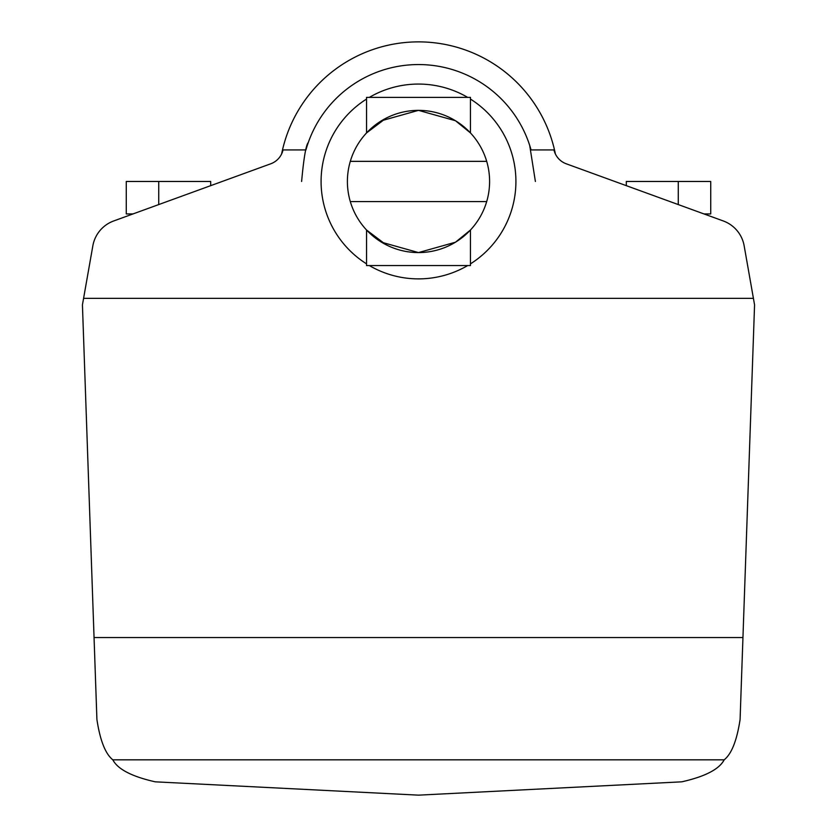 <?xml version="1.0" encoding="UTF-8"?>
<svg xmlns="http://www.w3.org/2000/svg" width="837" height="837" viewBox="0 0 837 837"><rect width="100%" height="100%" fill="white"/><g stroke="black" fill="none" stroke-linecap="round" stroke-linejoin="round"><path stroke-width="1.26" d="M283.042 149.917L281.619 153.966A139.622 139.622 0 0 1 555.381 153.966L553.958 149.917A19.481 19.481 0 0 0 566.262 163.801L723.283 220.958A32.465 32.465 0 0 1 744.156 245.827L754.566 304.856L740.086 719.485C736.926 740.389 731.632 753.844 724.183 759.829C719.245 769.245 705.089 776.579 681.736 781.831L418.5 795.15L155.263 781.831C131.911 776.579 117.755 769.245 112.817 759.829C105.368 753.844 100.074 740.389 96.914 719.485L82.434 304.856L92.844 245.827A32.465 32.465 0 0 1 113.717 220.958L270.738 163.801A19.481 19.481 0 0 0 283.042 149.917L305.944 149.917A116.887 116.887 0 0 1 531.056 149.917L553.958 149.917M467.653 265.57A97.406 97.406 0 0 1 369.347 265.57M366.543 263.864A97.406 97.406 0 0 1 366.543 99.069M369.347 97.374A97.406 97.406 0 0 1 467.653 97.374M308.298 142.51C306.018 144.801 303.789 157.785 301.613 181.472M535.387 181.472L529.716 145.492M704.011 213.937L710.728 213.937L710.728 181.472L626.306 181.472L626.306 185.657M210.694 185.657L210.694 181.472L126.272 181.472L126.272 213.937L132.989 213.937M470.457 99.069A97.406 97.406 0 0 1 470.457 263.864M386.035 244.728L366.543 230.029L381.515 242.207L418.5 252.575A71.114 71.114 0 0 1 350.305 161.342A71.114 71.114 0 0 1 418.5 110.358L455.485 120.737L470.457 132.916L470.457 97.374L366.543 97.374L366.543 132.916L386.035 118.205M350.305 161.342L486.695 161.342A71.114 71.114 0 0 0 418.5 110.358L381.515 120.737L366.543 132.916M486.695 161.342A71.114 71.114 0 0 1 418.5 252.575L455.485 242.207L470.457 230.029L470.457 265.57L366.543 265.57L366.543 230.029M486.695 201.602L350.305 201.602M724.183 759.829L112.817 759.829M742.942 637.553L94.058 637.553M83.585 298.359L753.415 298.359M158.737 204.563L158.737 181.472M678.263 204.563L678.263 181.472"/></g></svg>
